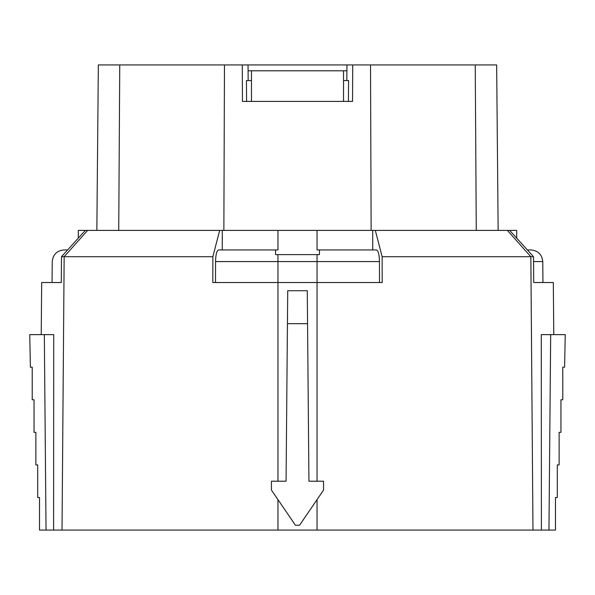 <?xml version="1.0" encoding="UTF-8"?>
<svg xmlns="http://www.w3.org/2000/svg" width="595" height="595" viewBox="0 0 595 595"><rect width="100%" height="100%" fill="white"/><g stroke="black" fill="none" stroke-linecap="round" stroke-linejoin="round"><path stroke-width="0.89" d="M346.833 80.563L346.952 64.929L248.041 64.929L248.167 80.563M248.085 70.79L346.907 70.79M346.952 64.929L352.723 64.929L352.545 101.41L343.531 101.41L343.531 70.79M496.654 64.929L498.149 230.399L496.654 64.929L352.723 64.929M98.346 64.929L96.851 230.399L98.346 64.929L248.041 64.929M251.469 70.79L251.469 101.41L242.455 101.41L242.277 64.929M317.046 254.615L277.954 254.615L277.954 261.569L317.046 261.569L317.046 254.615L319.433 254.638L319.47 249.945L376.427 249.945C378.256 250.614 379.268 254.489 379.461 261.569L317.046 261.569L317.046 282.513L212.809 282.513L212.869 256.69L61.493 256.69L85.323 230.399L78.332 230.399L78.265 238.179M85.323 230.399L317.046 230.399L317.046 249.945L319.47 249.945L319.433 254.638M372.745 249.945L372.701 230.399L317.046 230.399M372.701 230.399L509.677 230.399L533.507 256.69L533.715 282.513L553.32 282.513L553.774 334.635M516.735 238.179L516.668 230.399L509.677 230.399M271.439 481.214L286.069 481.214L287.727 290.724L307.273 290.724L308.931 481.214L323.561 481.214L323.561 490.072L299.56 525.251L295.44 525.251L271.439 490.072L271.439 481.214M533.507 256.69L530.844 256.69L532.979 530.071L39.523 530.071L39.523 497.502L37.701 497.502L37.701 464.926L35.871 464.926L35.871 432.349L34.049 432.349L34.049 399.781L32.227 399.781L32.227 367.204L30.405 367.204L29.75 334.635L44.328 334.635L46.038 530.071M507.364 230.399L530.844 256.69L382.131 256.69L375.326 230.399M317.046 481.214L317.046 282.513L382.191 282.513L382.131 256.69M277.954 230.399L277.954 249.945L275.53 249.945L275.567 254.638L275.53 249.945L218.573 249.945C216.744 250.629 215.732 254.504 215.539 261.569L215.494 282.513M277.954 254.615L275.567 254.638M541.398 530.071L541.279 334.635L565.25 334.635L564.596 367.204L562.773 367.204L562.773 399.781L560.951 399.781L560.951 432.349L559.129 432.349L559.129 464.926L557.299 464.926L557.299 497.502L555.477 497.502L555.477 530.071L532.979 530.071M212.869 256.69L219.674 230.399M87.636 230.399L64.156 256.69L62.021 530.071M44.328 334.635L53.721 334.635L53.602 530.071M61.493 256.69L61.285 282.513L41.68 282.513L41.226 334.635M550.673 334.635L548.962 530.071M67.607 249.945L64.059 249.945L67.607 249.945M222.299 230.399L222.255 249.945M379.506 282.513L379.461 261.569M476.268 230.399L475.249 64.929M118.732 230.399L119.751 64.929M246.59 101.41L246.434 80.563L251.469 80.563M343.531 80.563L348.566 80.563L348.402 101.41M307.563 323.68L287.437 323.68M251.469 101.41L343.531 101.41M215.539 261.569L277.954 261.569L277.954 481.214M317.046 499.622L317.046 530.071M277.954 499.622L277.954 530.071M542.647 261.569L533.544 261.569M371.139 230.399L370.521 64.929M223.861 230.399L224.479 64.929M542.952 282.513L542.766 261.569C542.008 254.519 538.103 250.644 531.045 249.945L527.393 249.945M63.955 249.945C56.897 250.644 52.992 254.519 52.234 261.569L52.048 282.513"/></g></svg>
